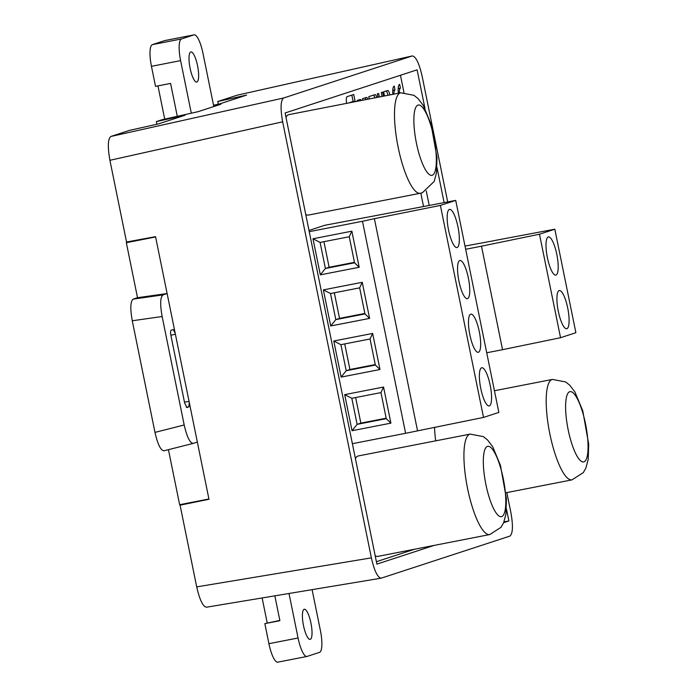 <?xml version="1.0" encoding="UTF-8"?>
<svg xmlns="http://www.w3.org/2000/svg" width="697" height="697" viewBox="0 0 697 697"><rect width="100%" height="100%" fill="white"/><g stroke="black" fill="none" stroke-linecap="round" stroke-linejoin="round"><path stroke-width="1.05" d="M193.923 34.894L181.49 38.954L152.347 44.643L164.78 40.583L193.923 34.894A20.466 5.193 -101 0 1 194.08 34.85A20.466 5.193 -101 0 1 202.975 53.312L213.805 106.545M194.08 34.85L164.936 40.539A20.466 5.193 79 0 0 164.78 40.583M157.958 85.888L164.719 119.135M177.282 116.329L170.591 83.422L155.527 86.367L151.449 66.32L180.601 60.63A20.466 5.193 -101 0 1 181.49 38.954M152.347 44.643A20.466 5.193 79 0 0 151.449 66.32M180.601 60.63L191.292 113.193M190.769 51.961A15.351 3.894 -101 0 1 190.882 51.926A15.351 3.894 -101 0 1 197.652 66.25A15.351 3.894 -101 0 1 196.763 82.063A15.351 3.894 -101 0 1 190.046 67.975A15.351 3.894 -101 0 1 190.769 51.961M392.855 94.339A13.104 3.328 -101 0 1 394.241 86.079L395.025 89.922A9.166 2.326 79 0 0 393.971 94.121M384.491 95.968L383.638 91.804L387.654 90.488A5.393 1.368 -101 0 1 387.689 90.479A5.393 1.368 -101 0 1 389.945 94.905M350.626 102.581L355.078 101.117L353.727 94.496L347.211 96.622A7.658 1.943 79 0 0 346.627 103.356M369.271 98.939L368.809 96.648L374.969 94.635A5.393 1.368 -101 0 1 375.012 94.626A5.393 1.368 -101 0 1 376.833 97.458M434.527 427.261A51.169 12.982 79 0 0 435.669 440.844M375.195 555.779A51.169 12.982 79 0 0 378.053 556.354L489.782 534.547A51.169 12.982 -101 0 1 467.391 487.604A51.169 12.982 -101 0 1 469.787 434.214A51.169 12.982 -101 0 1 470.179 434.109L358.45 455.916A51.169 12.982 79 0 0 355.383 458.426M376.397 561.712L414.61 549.219M423.48 206.26L420.814 193.139M400.461 75.267L403.964 92.474M309.006 230.446L324.645 225.331L455.716 200.405L498.852 412.406L483.518 417.416L405.619 433.29L362.484 221.289L309.25 231.674M285.944 117.113A51.169 12.982 -101 0 1 288.61 114.709A51.169 12.982 -101 0 1 289.011 114.604L400.74 92.797A51.169 12.982 79 0 0 400.339 92.901A51.169 12.982 79 0 0 397.952 146.292A51.169 12.982 79 0 0 420.343 193.243L422.443 192.694L434.17 181.455L436.488 172.9L436.984 157.487L431.042 124.153L423.262 105.43L418.017 98.547L413.931 95.315L400.74 92.797M420.343 193.243L308.614 215.042A51.169 12.982 -101 0 1 305.748 214.467M398.327 93.267A13.104 3.328 -101 0 1 399.651 84.311L400.427 88.153A9.166 2.326 79 0 0 399.407 93.058M361.246 100.507A5.393 1.368 79 0 0 360.166 99.479A5.393 1.368 79 0 0 360.122 99.488L357.43 100.368A5.393 1.368 79 0 0 356.908 101.353M362.762 100.211L362.457 98.721L366.474 97.414A5.393 1.368 -101 0 1 366.509 97.406A5.393 1.368 -101 0 1 367.955 99.192M379.36 96.97L378.637 93.433L377.304 93.868L377.992 97.24M383.446 96.169L382.627 92.135L381.294 92.57L382.078 96.439M503.643 522.68L508.897 520.964L503.992 521.835M508.897 520.964L506.458 508.976M109.917 160.293C107.521 146.823 107.852 138.877 110.893 136.464L283.644 97.989C280.603 100.403 280.272 108.349 282.66 121.818L109.917 160.293L126.54 242.025L155.544 236.658L197.338 442.055L193.235 443.397C189.976 443.17 186.962 437.045 184.2 424.996L162.131 316.525L132.273 320.768C130.095 308.527 130.391 301.313 133.162 299.126L163.02 294.883L167.123 293.542L137.518 297.697L133.162 299.126M156.886 124.249L156.346 121.6L185.08 115.214L158.602 123.866L129.485 130.383L110.893 136.464M283.644 97.989L412.171 55.969L237.085 95.21L217.752 101.527L246.607 95.097L219.877 103.836L213.543 105.256M197.338 442.055L208.978 499.279L180.079 505.168L196.702 586.891L371.379 557.87C374.315 570.747 377.565 577.517 381.111 578.179M424.996 108.575L417.111 69.822L285.099 112.975L376.885 564.117L434.092 545.42M282.66 121.818L371.379 557.87M381.329 578.127L509.856 536.115C512.905 533.702 513.227 525.756 510.84 512.278L506.832 492.587M447.683 201.86L422.129 76.234C419.15 63.218 415.874 56.448 412.31 55.934M444.102 202.513L437.019 167.663M184.217 503.818L180.079 505.168M381.093 578.188L206.425 607.209C202.897 606.538 199.647 599.768 196.702 586.891M217.752 101.527L218.292 104.193M412.293 55.943L237.355 95.149M426.25 190.926L429.16 205.223M213.665 105.857L220.792 104.262L198.201 111.651L162.113 119.718L156.346 121.6M163.02 294.883C160.258 297.079 159.953 304.293 162.131 316.525M189.244 402.291L188.87 406.856L186.77 407.527M186.831 407.518L184.627 402.91L170.931 335.597C170.39 332.539 170.469 330.735 171.157 330.186L173.135 329.542M173.161 329.533L175.208 333.305M193.06 443.44L164.013 450.785C160.763 450.567 157.749 444.433 154.978 432.393L132.273 320.768M208.917 498.982L179.634 504.715L168.439 449.67M137.518 297.697L126.331 242.687L130.766 241.24M126.331 242.687L155.605 236.963M559.133 290.605A19.446 4.931 79 0 0 558.227 310.897A19.446 4.931 79 0 0 566.739 328.731A19.446 4.931 79 0 0 567.855 308.701A19.446 4.931 79 0 0 559.29 290.562A19.446 4.931 79 0 0 559.133 290.605M548.225 236.98A19.446 4.931 79 0 0 547.319 257.271A19.446 4.931 79 0 0 555.823 275.106A19.446 4.931 79 0 0 556.947 255.076A19.446 4.931 79 0 0 548.373 236.936A19.446 4.931 79 0 0 548.225 236.98M465.012 246.067L494.643 240.578M481.488 246.189L539.487 234.218L560.545 337.714L502.546 349.685L481.488 246.189L465.666 249.282M494.626 240.526L554.821 229.208L539.487 234.218M554.821 229.208L575.879 332.704L560.545 337.714M502.546 349.685L486.724 352.778M386.173 418.191L360.846 423.131L355.644 397.543M375.256 364.566L349.938 369.506L344.727 343.917M354.459 262.325L329.132 267.265L323.931 241.676M364.862 313.441L339.535 318.39L334.333 292.801M386.269 418.662L390.904 423.14L352.037 430.72L357.117 424.351L386.269 418.662L380.963 392.603L351.819 398.292L357.117 424.351L360.846 423.131M375.352 365.036L379.987 369.506L341.129 377.094L346.209 370.726L375.352 365.036L370.055 338.977L340.903 344.666L346.209 370.726L349.938 369.506M320.106 242.425L312.988 238.766L351.846 231.177L359.19 267.265L320.324 274.853L325.403 268.484L354.555 262.795L349.249 236.736L320.106 242.425L325.403 268.484L329.132 267.265M330.509 293.542L323.382 289.882L362.248 282.302L369.593 318.39L330.726 325.969L335.806 319.609L364.958 313.92L359.652 287.852L330.509 293.542L335.806 319.609L339.535 318.39M489.355 405.889A19.446 4.931 79 0 0 490.261 385.598A19.446 4.931 79 0 0 481.749 367.763A19.446 4.931 79 0 0 480.634 387.793A19.446 4.931 79 0 0 489.198 405.933A19.446 4.931 79 0 0 489.355 405.889M478.438 352.264A19.446 4.931 79 0 0 479.353 331.972A19.446 4.931 79 0 0 470.841 314.138A19.446 4.931 79 0 0 469.726 334.159A19.446 4.931 79 0 0 478.29 352.299A19.446 4.931 79 0 0 478.438 352.264M457.127 247.513A19.446 4.931 79 0 0 458.034 227.222A19.446 4.931 79 0 0 449.53 209.388A19.446 4.931 79 0 0 448.415 229.418A19.446 4.931 79 0 0 456.979 247.557A19.446 4.931 79 0 0 457.127 247.513M467.53 298.638A19.446 4.931 79 0 0 468.436 278.347A19.446 4.931 79 0 0 459.933 260.504A19.446 4.931 79 0 0 458.809 280.534A19.446 4.931 79 0 0 467.382 298.673A19.446 4.931 79 0 0 467.53 298.638M380.963 392.603L383.559 387.053L390.904 423.14M352.037 430.72L344.693 394.633L383.559 387.053M344.693 394.633L351.819 398.292M370.055 338.977L372.651 333.427L379.987 369.506M341.129 377.094L333.785 341.007L372.651 333.427M333.785 341.007L340.903 344.666M351.846 231.177L349.249 236.736M320.324 274.853L312.988 238.766M359.19 267.265L354.555 262.795M362.248 282.302L359.652 287.852M330.726 325.969L323.382 289.882M369.593 318.39L364.958 313.92M352.386 443.684L405.619 433.29M483.518 417.416L440.391 205.415L455.716 200.405M440.391 205.415L374.385 218.675L417.52 430.676M362.484 221.289L374.385 218.675M374.89 97.841A5.393 1.368 79 0 0 373.47 95.123M398.161 88.754A9.166 2.326 -101 0 1 398.484 88.536L398.266 87.447M398.484 88.536L400.427 88.153M351.837 95.114L353.135 101.501L348.683 102.956M353.135 101.501L355.078 101.117M388.002 95.28A5.393 1.368 79 0 0 386.147 90.985M358.624 99.976A5.393 1.368 -101 0 1 359.303 100.882M366.012 99.575A5.393 1.368 79 0 0 364.967 97.902M392.751 90.523A9.166 2.326 -101 0 1 393.082 90.305L392.855 89.216M393.082 90.305L395.025 89.922M298.063 637.999L268.92 643.688A20.466 5.193 79 0 0 277.815 662.15L306.959 656.461A20.466 5.193 -101 0 1 298.063 637.999L289.011 593.487M268.92 643.688L264.843 623.641L279.837 620.4M262.133 597.956L267.204 622.865M312.09 589.653L320.437 630.68A20.466 5.193 -101 0 1 319.548 652.357L307.116 656.417A20.466 5.193 -101 0 1 306.959 656.461M310.27 639.349A15.351 3.894 -101 0 1 310.156 639.384A15.351 3.894 -101 0 1 303.387 625.061A15.351 3.894 -101 0 1 304.275 609.248A15.351 3.894 -101 0 1 310.993 623.336A15.351 3.894 -101 0 1 310.27 639.349M274.845 595.839L279.898 620.696L264.843 623.641M154.978 432.393L184.2 424.996M188.87 406.856L186.273 407.222M175.383 334.159L170.87 335.292M184.461 402.082L189.07 401.437M432.253 175.261A35.817 9.087 -101 0 1 414.009 125.094A35.817 9.087 -101 0 1 429.082 120.172A35.817 9.087 -101 0 1 432.253 175.261M487.412 446.402A35.817 9.087 79 0 0 490.583 501.491A35.817 9.087 79 0 0 505.656 496.56A35.817 9.087 79 0 0 487.412 446.402M552.05 379.525A51.169 12.982 -101 0 1 552.442 379.421L565.642 381.939L569.719 385.171L574.973 392.054L582.753 410.768L588.695 444.111L588.198 459.523L585.881 468.07L583.293 472.61L572.045 479.858A51.169 12.982 -101 0 1 549.654 432.915A51.169 12.982 -101 0 1 552.05 379.525M569.684 391.714A35.817 9.087 79 0 0 572.856 446.803A35.817 9.087 79 0 0 587.919 441.872A35.817 9.087 79 0 0 569.684 391.714M470.179 434.109L483.369 436.627L487.456 439.859L492.701 446.742L500.481 465.465L506.423 498.799L505.926 514.212L503.609 522.759L501.03 527.298L489.782 534.547M505.944 492.762L572.045 479.858M494.443 390.738L552.442 379.421"/></g></svg>
